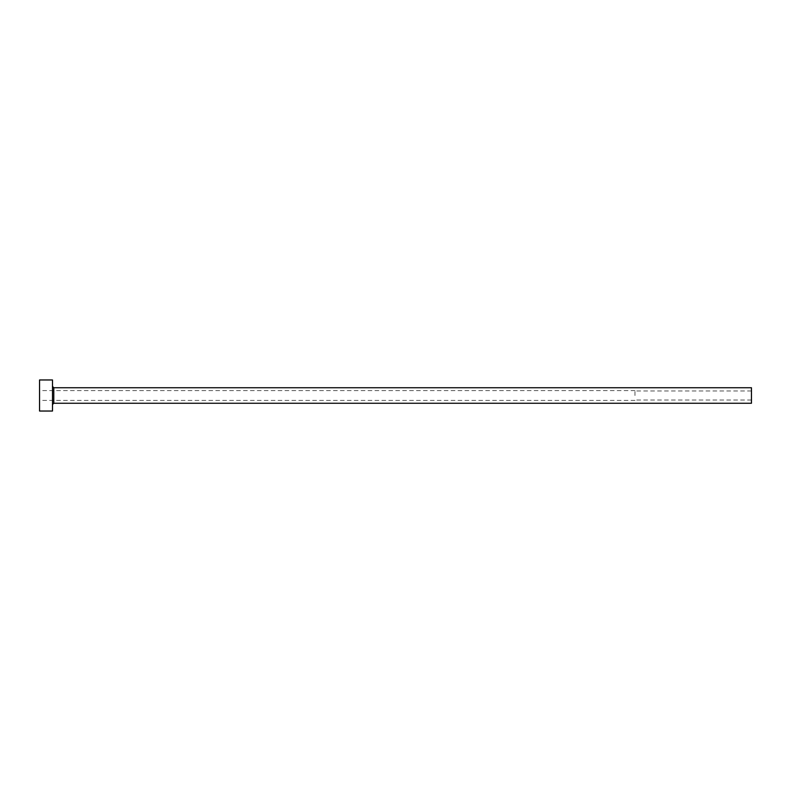 <?xml version="1.0" encoding="UTF-8"?>
<svg xmlns="http://www.w3.org/2000/svg" width="791" height="791" viewBox="0 0 791 791"><rect width="100%" height="100%" fill="white"/><g stroke="black" fill="none" stroke-linecap="round" stroke-linejoin="round"><path stroke-width="0.59" stroke-dasharray="3.96 2.97" d="M634.955 395.5L634.955 390.586L634.955 395.5M751.45 403.262L751.45 387.738M39.55 411.033L39.55 379.967M52.493 411.033L52.493 379.967M52.493 395.5L52.493 404.557L52.493 395.5M39.55 395.5L39.55 400.414L39.55 395.5M751.45 395.5L751.45 400.028L751.45 395.5M53.788 403.262L53.788 387.738M751.45 390.972L634.955 390.972M634.955 390.586L39.55 390.586M634.955 400.414L39.55 400.414M751.45 400.028L634.955 400.028"/><path stroke-width="1.19" d="M53.788 403.262L53.788 387.738L751.45 387.738L751.45 403.262L53.788 403.262L52.493 404.557M52.493 395.5L52.493 411.033L39.55 411.033L39.55 379.967L52.493 379.967L52.493 395.5M53.788 387.738L52.493 386.443"/></g></svg>
